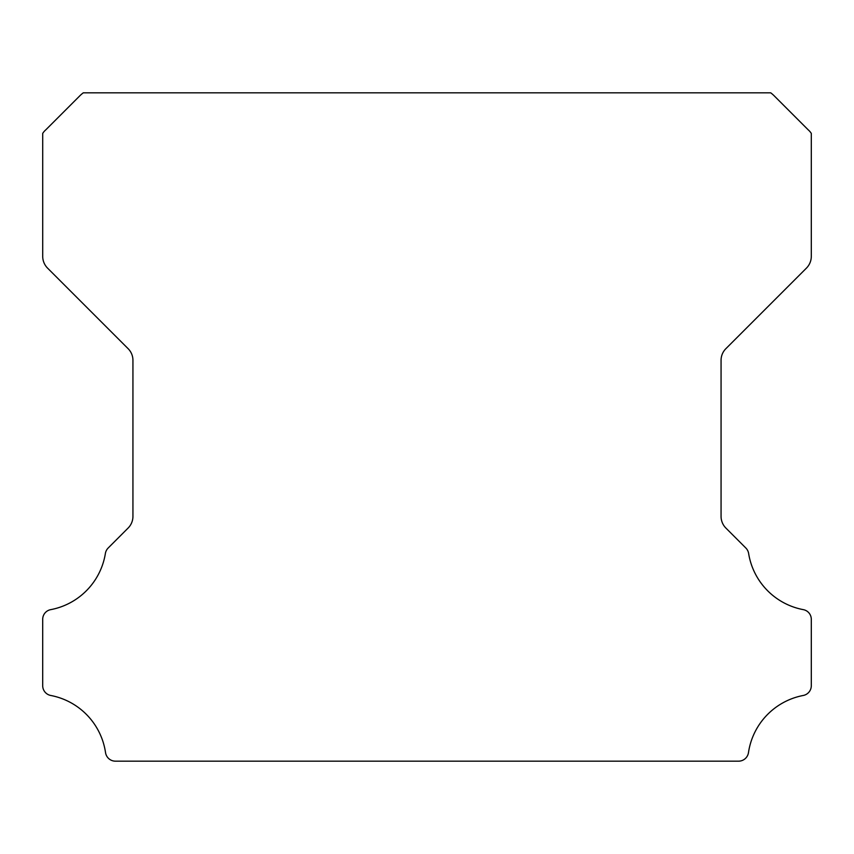 <?xml version="1.0" encoding="UTF-8"?>
<svg xmlns="http://www.w3.org/2000/svg" width="854" height="854" viewBox="0 0 854 854"><rect width="100%" height="100%" fill="white"/><g stroke="black" fill="none" stroke-linecap="round" stroke-linejoin="round"><path stroke-width="1.28" d="M42.7 685.719A9.928 9.928 0 0 1 42.7 685.634L42.7 619.47A9.821 9.821 0 0 1 50.866 609.617A68.203 68.203 0 0 0 105.384 553.467A10.024 10.024 0 0 1 108.191 547.99L128.036 528.135A16.504 16.504 0 0 0 132.936 516.318L132.936 360.409A16.45 16.45 0 0 0 128.036 348.592L47.6 268.156A16.706 16.706 0 0 1 42.711 256.339L42.711 133.405A16.258 16.258 0 0 1 45.806 129.829L79.7 95.936A31.94 31.94 0 0 1 83.286 92.83L770.724 92.83A31.94 31.94 0 0 1 774.3 95.936L808.194 129.829A16.258 16.258 0 0 1 811.3 133.405L811.3 256.339A16.706 16.706 0 0 1 806.4 268.156L725.964 348.592A16.45 16.45 0 0 0 721.064 360.409L721.064 516.318A16.504 16.504 0 0 0 725.964 528.135L745.82 547.99A10.024 10.024 0 0 1 748.627 553.467A68.203 68.203 0 0 0 803.166 609.617A9.842 9.842 0 0 1 811.3 619.47L811.3 685.634A9.928 9.928 0 0 1 803.166 695.487A68.309 68.309 0 0 0 748.478 752.609A10.024 10.024 0 0 1 738.55 761.17L115.45 761.17A10.024 10.024 0 0 1 105.533 752.609A68.309 68.309 0 0 0 50.834 695.487A9.928 9.928 0 0 1 42.7 685.719"/></g></svg>
